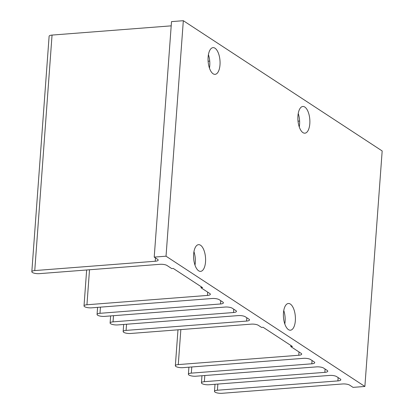<?xml version="1.0" encoding="UTF-8"?>
<svg xmlns="http://www.w3.org/2000/svg" width="414" height="414" viewBox="0 0 414 414"><rect width="100%" height="100%" fill="white"/><g stroke="black" fill="none" stroke-linecap="round" stroke-linejoin="round"><path stroke-width="0.62" d="M295.337 320.741A13.393 5.941 85.6 0 0 288.367 303.493A13.393 5.941 85.6 0 0 283.466 312.958A13.393 5.941 85.6 0 0 290.437 330.206A13.393 5.941 85.6 0 0 295.337 320.741M283.761 310.531A13.393 5.941 -94.4 0 1 285.101 321.533A13.393 5.941 -94.4 0 1 284.801 323.96M205.525 261.902A13.393 5.941 85.6 0 0 198.554 244.658A13.393 5.941 85.6 0 0 193.648 254.124A13.393 5.941 85.6 0 0 200.619 271.367A13.393 5.941 85.6 0 0 205.525 261.902M193.949 251.696A13.393 5.941 -94.4 0 1 195.284 262.699A13.393 5.941 -94.4 0 1 194.989 265.126M309.807 123.719A13.393 5.941 85.6 0 0 302.836 106.476A13.393 5.941 85.6 0 0 297.93 115.941A13.393 5.941 85.6 0 0 304.901 133.184A13.393 5.941 85.6 0 0 309.807 123.719M299.27 126.943A13.393 5.941 85.6 0 0 299.57 124.51A13.393 5.941 85.6 0 0 298.23 113.514M219.994 64.884A13.393 5.941 85.6 0 0 213.019 47.641A13.393 5.941 85.6 0 0 208.118 57.106A13.393 5.941 85.6 0 0 215.089 74.349A13.393 5.941 85.6 0 0 219.994 64.884M209.458 68.103A13.393 5.941 85.6 0 0 209.753 65.676A13.393 5.941 85.6 0 0 208.418 54.674M292.403 346.477L290.825 346.601L301.144 353.359A5.289 1.532 4.2 0 1 301.692 354.11A5.289 1.532 4.2 0 1 298.763 355.259L178.274 364.589A5.289 1.532 -175.8 0 0 175.345 365.738A5.289 1.532 -175.8 0 0 182.962 367.658L303.452 358.333A5.289 1.532 4.2 0 1 310.521 359.502L314.19 361.908A5.289 1.532 4.2 0 1 314.738 362.659A5.289 1.532 4.2 0 1 311.809 363.808L191.32 373.133A5.289 1.532 -175.8 0 0 188.391 374.282A5.289 1.532 -175.8 0 0 196.008 376.207L316.498 366.876A5.289 1.532 4.2 0 1 323.567 368.046L327.236 370.452A5.289 1.532 4.2 0 1 327.784 371.208A5.289 1.532 4.2 0 1 324.855 372.352L204.366 381.682A5.289 1.532 -175.8 0 0 201.437 382.831A5.289 1.532 -175.8 0 0 209.054 384.751L329.544 375.426A5.289 1.532 4.2 0 1 336.613 376.595L340.287 379.001A5.289 1.532 4.2 0 1 340.836 379.752A5.289 1.532 4.2 0 1 337.902 380.901L217.417 390.231A5.289 1.532 -175.8 0 0 214.483 391.375A5.289 1.532 -175.8 0 0 222.101 393.3L342.59 383.969A5.289 1.532 4.2 0 1 349.659 385.139L353.07 387.375L364.879 386.459L166.03 256.199L154.22 257.11L157.625 259.345A5.289 1.532 4.2 0 1 158.174 260.096A5.289 1.532 4.2 0 1 155.245 261.244L34.755 270.575A5.289 1.532 -175.8 0 0 31.826 271.719A5.289 1.532 -175.8 0 0 39.444 273.644L159.933 264.313A5.289 1.532 4.2 0 1 167.002 265.483L171.712 268.572L173.285 268.448L202.586 287.642L201.013 287.766L209.815 293.531A5.289 1.532 4.2 0 1 210.364 294.282A5.289 1.532 4.2 0 1 207.435 295.43L86.945 304.761A5.289 1.532 -175.8 0 0 84.016 305.91A5.289 1.532 -175.8 0 0 91.634 307.83L212.118 298.504A5.289 1.532 4.2 0 1 219.187 299.674L222.861 302.08A5.289 1.532 4.2 0 1 223.41 302.831A5.289 1.532 4.2 0 1 220.481 303.979L99.991 313.305A5.289 1.532 -175.8 0 0 97.062 314.454A5.289 1.532 -175.8 0 0 104.68 316.379L225.169 307.048A5.289 1.532 4.2 0 1 232.238 308.218L235.908 310.624A5.289 1.532 4.2 0 1 236.456 311.38A5.289 1.532 4.2 0 1 233.527 312.523L113.038 321.854A5.289 1.532 -175.8 0 0 110.108 323.003A5.289 1.532 -175.8 0 0 117.726 324.923L238.216 315.597A5.289 1.532 4.2 0 1 245.285 316.767L248.954 319.173A5.289 1.532 4.2 0 1 249.502 319.924A5.289 1.532 4.2 0 1 246.573 321.073L126.084 330.403A5.289 1.532 -175.8 0 0 123.155 331.547A5.289 1.532 -175.8 0 0 130.772 333.472L251.262 324.141A5.289 1.532 4.2 0 1 258.331 325.311L261.524 327.407L263.102 327.283L292.403 346.477M290.825 346.601L290.907 345.499M364.879 386.459L382.174 150.96L183.324 20.7L166.03 256.199M208.118 61.22L209.722 61.096M31.826 271.719L49.121 36.225A5.289 1.532 4.2 0 1 52.05 35.076L171.199 25.849M154.22 257.11L171.51 21.616L183.324 20.7M298.028 121.157L299.607 121.038M201.09 286.664L201.013 287.766M155.245 261.244L155.488 257.943M34.755 270.575L52.05 35.076M207.435 295.43L207.678 292.129M86.945 304.761L89.512 269.768M220.481 303.979L220.724 300.678M99.991 313.305L100.442 307.147M233.527 312.523L233.77 309.222M113.038 321.854L113.488 315.696M246.573 321.073L246.816 317.771M126.084 330.403L126.539 324.245M298.763 355.259L299.006 351.957M178.274 364.589L180.846 329.596M311.809 363.808L312.052 360.506M191.32 373.133L191.775 366.975M324.855 372.352L325.099 369.05M204.366 381.682L204.821 375.524M337.902 380.901L338.145 377.599M217.417 390.231L217.867 384.073M84.016 305.91L86.65 269.99M97.062 314.454L97.58 307.369M110.108 323.003L110.631 315.918M123.155 331.547L123.677 324.462M175.345 365.738L177.984 329.818M188.391 374.282L188.913 367.197M201.437 382.831L201.96 375.746M214.483 391.375L215.006 384.29"/></g></svg>
